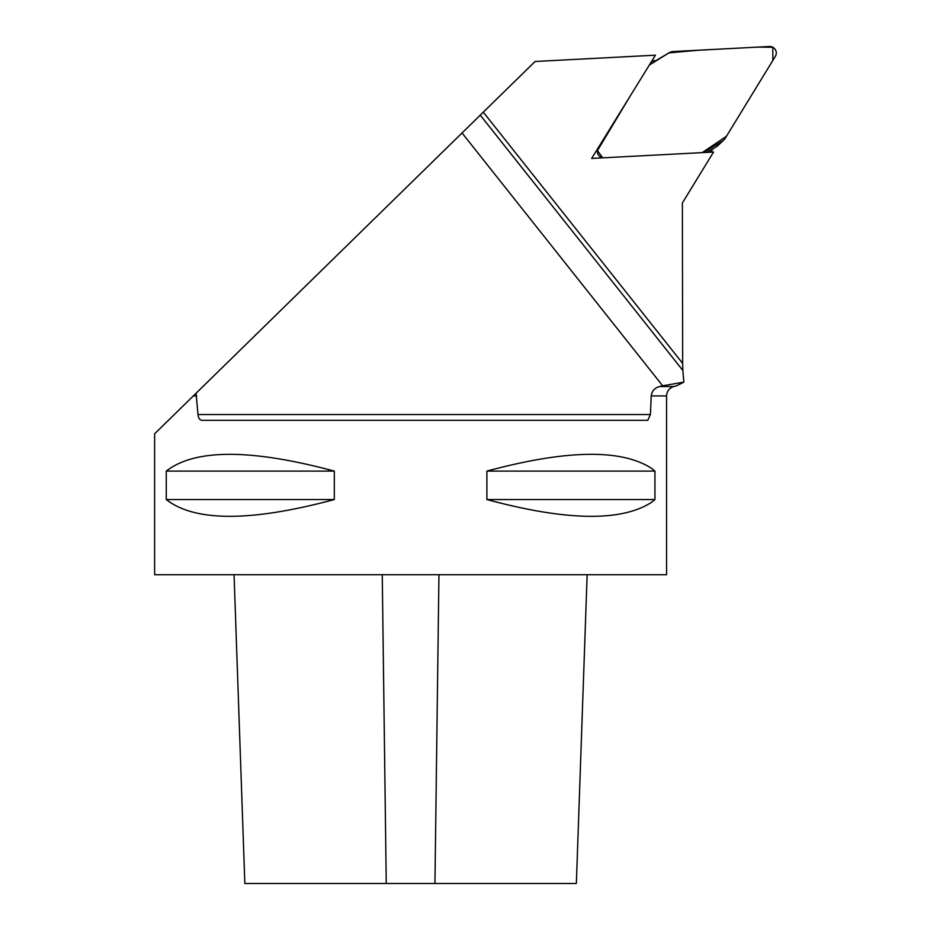 <?xml version="1.0" encoding="UTF-8"?>
<svg xmlns="http://www.w3.org/2000/svg" width="930" height="930" viewBox="0 0 930 930"><rect width="100%" height="100%" fill="white"/><g stroke="black" fill="none" stroke-linecap="round" stroke-linejoin="round"><path stroke-width="1.4" d="M483.298 112.158L682.655 363.409L682.376 202.984L713.543 152.032L591.654 158.425L655.429 55.184L535.087 61.485L462.047 132.967L662.648 385.787L683.817 382.149L682.887 370.524L480.264 115.146M682.655 363.409L682.887 370.524M712.95 148.823L710.904 152.171M651.918 60.857L655.859 60.648M676.959 385.613L683.817 382.149M662.648 385.787L659.603 386.52C654.708 387.845 651.918 390.984 651.221 395.936L650.419 414.536L647.768 420.314L202.112 420.314C199.869 420.186 198.485 418.256 197.962 414.536L196.079 393.239L462.047 132.967M166.261 499.55L166.261 471.103L334.312 471.103L334.312 499.55C250.914 521.904 194.905 521.904 166.261 499.55L334.312 499.55M166.261 471.103C194.905 448.748 250.914 448.748 334.312 471.103M486.89 499.55L486.89 471.103L654.941 471.103L654.941 499.55L651.221 502.526C620.787 521.87 566.01 520.881 486.89 499.55L654.941 499.55M486.89 471.103C566.01 449.771 620.787 448.783 651.221 468.127L654.941 471.103M651.221 395.936L666.566 395.936L666.566 574.717L154.636 574.717L154.636 433.787L196.079 393.239L193.312 395.936L196.683 395.936M587.144 574.717L576.356 883.5L244.846 883.5L234.058 574.717M716.147 146.928L722.122 141.244A9.753 9.626 46.4 0 0 723.819 139.965L717.844 145.638A9.753 9.626 -133.6 0 1 716.147 146.928L706.963 152.381M722.122 141.244L703.708 152.555M723.819 139.965A9.753 9.626 46.4 0 0 725.377 138.035L775.364 56.3A6.452 6.371 46.4 0 0 769.47 46.5L673.355 51.534A9.753 9.626 46.4 0 0 668.961 52.859L651.57 63.194A9.753 9.626 46.4 0 0 649.349 65.019L668.961 52.87L698.558 50.22L757.915 47.105L772.842 47.256L772.818 60.473L726.446 136.28L702.173 152.625A9.753 9.626 46.4 0 0 704.719 151.578M598.327 148.137L630.68 95.232L597.444 150.614L602.698 157.844A6.452 6.371 46.4 0 1 598.327 148.137L597.548 148.881M659.603 386.52L673.797 386.52L676.97 385.671M197.962 414.536L650.419 414.536M438.948 574.717L434.949 883.5M382.253 574.717L386.252 883.5M666.566 395.936C666.856 391.17 669.275 388.031 673.797 386.52"/></g></svg>
